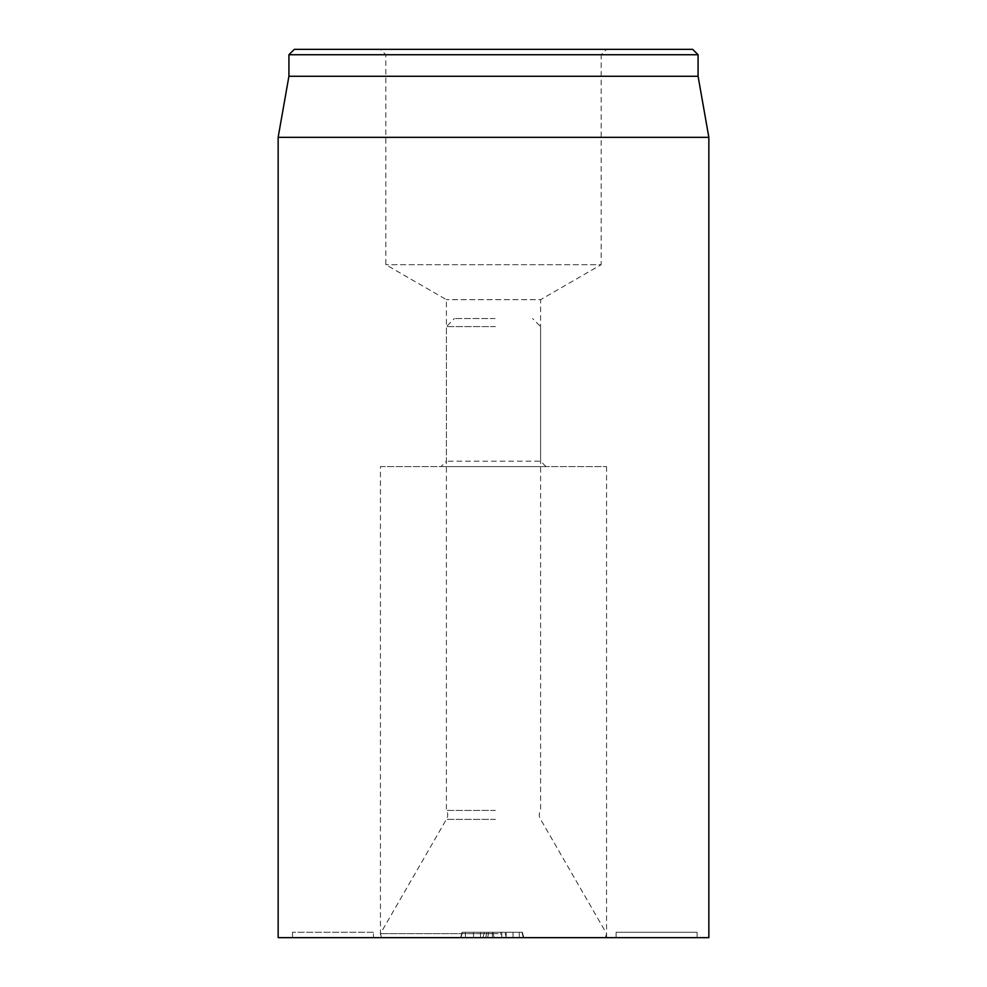 <?xml version="1.0" encoding="UTF-8"?>
<svg xmlns="http://www.w3.org/2000/svg" width="987" height="987" viewBox="0 0 987 987"><rect width="100%" height="100%" fill="white"/><g stroke="black" fill="none" stroke-linecap="round" stroke-linejoin="round"><path stroke-width="0.74" stroke-dasharray="4.93 3.7" d="M697.093 932.271L616.11 932.271L697.093 932.271L616.11 932.271L697.093 932.271L616.11 932.271L697.093 932.271L697.093 937.65L616.11 937.65L697.093 937.65L697.093 932.271L697.093 937.65L616.11 937.65L616.11 932.271L616.11 937.65L697.093 937.65L697.093 932.271L697.093 937.65L616.11 937.65L616.11 932.271L616.11 937.65L697.093 937.65L697.093 932.271M616.11 937.65L616.11 932.271L616.11 937.65M513.043 937.65L513.043 932.271L506.121 932.271L513.043 932.271L513.043 937.65L506.121 937.65L513.043 937.65M506.121 937.65L506.121 932.271L506.121 937.65M480.472 937.65L480.472 932.271L473.55 932.271L480.472 932.271L480.472 937.65L473.55 937.65L480.472 937.65M473.55 937.65L473.55 932.271L473.55 937.65M373.444 932.271L292.46 932.271L373.444 932.271L373.444 937.65L292.46 937.65L373.444 937.65L373.444 932.271M292.46 937.65L292.46 932.271L292.46 937.65M545.996 466.58L540.605 461.2L446.395 461.2L540.605 461.2L540.605 299.666L446.395 299.666L540.605 299.666L601.169 264.701L385.831 264.701L601.169 264.701L601.169 54.729L385.831 54.729L601.169 54.729L606.561 49.35L380.439 49.35L385.831 54.729L385.831 264.701L446.395 299.666L446.395 461.2L441.004 466.58L545.996 466.58L441.004 466.58M380.439 466.58L606.561 466.58L380.439 466.58L380.439 937.65L606.561 937.65L380.439 937.65M380.439 49.35L606.561 49.35M294.311 49.35L692.689 49.35M698.08 54.729L288.92 54.729M698.08 76.27L288.92 76.27M278.149 137.329L708.851 137.329M708.851 937.65L278.149 937.65M498.065 937.65L381.525 937.65L498.065 937.65M498.114 933.616L380.439 933.616L498.114 933.616M495.425 810.426L446.395 810.426L495.425 810.426M495.425 819.358L446.395 819.358L495.425 819.358M495.425 819.383L446.395 819.383L495.425 819.383M465.445 932.271L522.37 932.271L462.052 932.271L465.445 932.271L465.506 937.65L460.608 937.65L523.813 937.65L465.506 937.65M482.988 937.65L484.37 932.271M506.343 937.65L501.828 937.65L506.343 937.65L504.9 932.271L506.343 937.65M501.766 932.271L501.828 937.65L500.31 932.271M495.092 318.53L454.464 318.53L495.092 318.53M495.425 326.611L446.395 326.611L495.425 326.611M487.516 937.65L488.96 932.271M492.414 937.65L492.353 932.271M519.298 937.65L519.236 932.271M523.246 937.65L521.975 932.271M494.129 937.65L492.858 932.271M485.678 937.65L486.998 932.271M461.015 937.65L462.323 932.271M606.561 466.58L606.561 937.65M605.475 937.65L606.561 933.616L540.605 819.358C538.816 816.372 538.816 813.399 540.605 810.426L540.605 326.611L532.536 318.53M381.525 937.65L380.439 933.616L446.395 819.358C448.184 816.372 448.184 813.399 446.395 810.426L446.395 326.611L454.464 318.53M522.37 932.271L523.813 937.65M462.052 932.271L460.608 937.65"/><path stroke-width="1.48" d="M692.689 49.35L294.311 49.35L288.92 54.729L698.08 54.729L692.689 49.35M278.149 137.329L278.149 937.65L708.851 937.65L708.851 137.329L278.149 137.329L288.92 76.27L698.08 76.27L698.08 54.729M288.92 76.27L288.92 54.729M698.08 76.27L708.851 137.329"/></g></svg>

